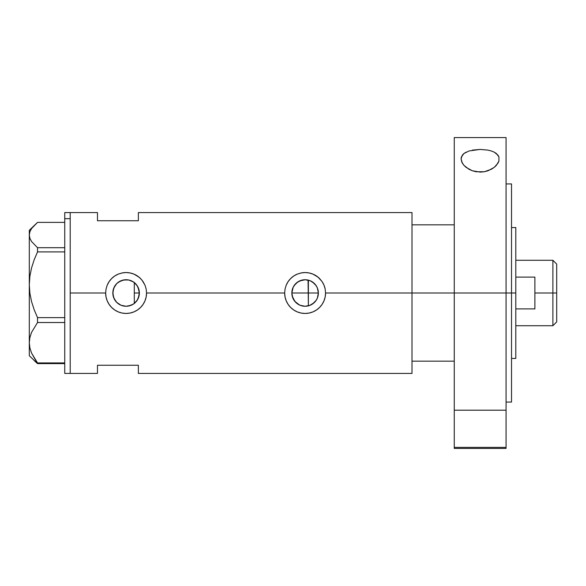 <?xml version="1.0" encoding="UTF-8"?>
<svg xmlns="http://www.w3.org/2000/svg" width="586" height="586" viewBox="0 0 586 586"><rect width="100%" height="100%" fill="white"/><g stroke="black" fill="none" stroke-linecap="round" stroke-linejoin="round"><path stroke-width="0.88" d="M136.728 300.933L136.025 301.797M134.78 303.028L137.681 299.461M139.065 295.798L138.831 296.736M138.179 298.486L139.365 293A13.266 13.266 0 0 1 126.1 306.266A13.266 13.266 0 0 1 112.834 293L113.779 297.915M292.385 296.758L292.143 295.813M293.52 299.468L293.029 298.494M295.183 301.805L294.48 300.94M297.292 303.724L296.45 303.05M299.746 305.138L298.86 304.705M302.442 305.995L301.856 305.863M306.112 306.229L305.255 306.266M305.387 306.266L308.068 305.929M317.495 297.747L318.374 293A13.266 13.266 0 0 1 305.108 306.266A13.266 13.266 0 0 1 291.843 293L292.187 296.011L294.809 301.365L299.512 305.028L302.376 305.98M309.657 305.46L314.096 302.757L316.411 299.944M314.316 302.552L312.448 304.046M128.81 305.987L133.425 304.061M133.198 304.207L131.161 305.262M120.745 305.138L123.617 306.031M123.573 306.024L121.353 305.387M113.882 298.179L115.94 301.534L118.672 303.995L116.907 302.566M411.995 212.564L411.995 293L411.995 224.834L454.26 224.834L411.995 224.834L411.995 293L454.26 293L411.995 293L411.995 373.436L411.995 293L325.56 293L325.157 297.014L323.985 300.86L322.095 304.383L319.56 307.467L316.469 310.001L312.946 311.891L309.093 313.056L305.101 313.451L301.094 313.056L297.256 311.884L293.733 309.994L290.641 307.452L288.114 304.376L286.217 300.838L285.052 296.999L284.657 293L146.551 293L146.148 297.014L144.976 300.86L143.087 304.383L140.552 307.467L137.461 310.001L133.938 311.891L130.085 313.056L126.093 313.451L122.086 313.056L118.247 311.884L114.724 309.994L111.633 307.452L109.106 304.376L107.209 300.838L106.044 296.999L105.648 293L70.203 293L70.203 212.564L70.203 293L105.648 293A20.451 20.451 0 0 0 126.1 313.451A20.451 20.451 0 0 0 146.551 293L146.148 297.014L144.976 300.86L143.087 304.383L140.552 307.467L137.461 310.001L133.938 311.891L130.085 313.056L126.093 313.451L122.086 313.056L118.247 311.884L114.724 309.994L111.633 307.452L109.106 304.376L107.209 300.838L106.044 296.999L105.648 293L106.044 288.986L107.209 285.162L109.106 281.624L111.633 278.54L114.724 276.006L118.262 274.109L122.093 272.944L126.107 272.549L130.099 272.944L133.945 274.116L137.468 276.006L140.552 278.533L143.094 281.632L144.984 285.148L146.156 289.001L146.551 293L284.657 293A20.451 20.451 0 0 0 305.108 313.451A20.451 20.451 0 0 0 325.56 293L325.157 297.014L323.985 300.86L322.095 304.383L319.56 307.467L316.469 310.001L312.946 311.891L309.093 313.056L305.101 313.451L301.094 313.056L297.256 311.884L293.733 309.994L290.641 307.452L288.114 304.376L286.217 300.838L285.052 296.999L284.657 293L285.052 288.986L286.217 285.162L288.114 281.624L290.641 278.54L293.733 276.006L297.27 274.109L301.101 272.944L305.116 272.549L309.108 272.944L312.953 274.116L316.484 276.006L319.56 278.533L322.102 281.632L323.992 285.148L325.164 289.001L325.56 293L411.995 293L411.995 212.564L138.369 212.564L138.369 220.739L97.466 220.739L97.466 212.564L97.466 220.739L138.369 220.739L138.369 212.564M312.426 304.061L310.302 305.203M315.905 300.706L314.902 301.944M317.143 298.574L316.777 299.307M318.154 290.59L318.154 295.41M317.993 296.157L317.656 297.3M308.068 280.071L308.375 305.855L308.375 293L318.374 293L317.363 298.076L316.14 300.369L312.477 304.031L310.184 305.255L305.108 306.266L300.032 305.255L295.725 302.383L292.853 298.076L291.843 293L292.853 287.924L294.077 285.631L297.739 281.969L302.515 279.991L305.108 279.734L310.184 280.745L312.477 281.969L316.14 285.631L317.363 287.924L318.374 293L317.993 289.85M113.039 295.322L113.039 290.685M114.856 300.039L113.164 295.937M116.453 302.105L115.281 300.677M120.276 304.918L118.702 304.017M125.917 306.266L123.785 306.06M127.484 306.192L126.488 306.258M131.132 305.269L128.927 305.958M134.282 303.445L134.282 282.555L134.78 282.972M70.203 293L70.203 373.436L70.203 293M97.466 365.261L138.369 365.261L138.369 373.436L138.369 365.261L97.466 365.261L97.466 373.436L97.466 365.261M128.927 280.042L133.205 281.8M133.762 282.174L136.728 285.067M126.488 279.742L128.312 279.918M121.361 280.613L125.917 279.734M116.907 283.434L120.738 280.862M126.063 279.734L123.793 279.94L118.709 281.983M118.68 282.005L116.453 283.888M113.164 290.055L114.981 285.763M115.281 285.316L115.933 284.474M316.411 286.056L317.143 287.426M314.902 284.056L315.905 285.294M310.309 280.797L314.316 283.448M312.389 281.91L315.576 284.855L317.341 287.873M305.255 279.734L299.519 280.972L295.827 283.521L293.198 287.162L291.843 293A13.266 13.266 0 0 1 305.108 279.734A13.266 13.266 0 0 1 318.374 293L308.375 293L308.375 280.145L309.65 280.54M325.157 288.979L325.164 289.008A20.451 20.451 0 0 0 322.11 281.639L323.992 285.148L325.164 289.001L325.56 293M319.56 278.533A20.451 20.451 0 0 0 305.116 272.549L309.108 272.944L312.953 274.116L318.088 277.2L322.102 281.632M305.101 272.549A20.451 20.451 0 0 0 301.109 272.944L304.852 272.549M297.952 273.845L297.285 274.101A20.451 20.451 0 0 0 290.641 278.54L293.733 276.006L297.27 274.109L301.651 272.842M290.634 278.555A20.451 20.451 0 0 0 286.224 285.155L288.114 281.624L290.641 278.54M284.657 293L285.052 288.986L286.217 285.162M324.19 285.638L324.014 285.199M312.924 274.101L311.767 273.662M290.085 279.126L289.015 280.379M286.034 300.384L286.202 300.808M289.118 305.753L289.843 306.61M297.292 311.899L298.494 312.353M301.153 313.063L301.819 313.188M311.95 312.272L312.924 311.899M140.552 278.533A20.451 20.451 0 0 0 122.1 272.944L126.107 272.549L130.099 272.944L133.945 274.116L139.08 277.2L141.9 280.013L144.984 285.148L146.156 289.001L146.551 293M118.943 273.845L118.277 274.101A20.451 20.451 0 0 0 111.633 278.54L114.724 276.006L118.262 274.109L122.621 272.849M111.626 278.555A20.451 20.451 0 0 0 107.216 285.148L109.106 281.624L111.633 278.54M105.648 293L106.044 288.986L107.209 285.162M145.181 285.638L144.998 285.199M133.916 274.101L132.766 273.669M111.062 279.134L110.007 280.379M110.117 305.753L110.835 306.61M118.284 311.899L119.485 312.353M122.152 313.063L122.811 313.188M132.941 312.272L133.916 311.899M113.779 288.085L112.834 293L113.845 287.924L116.717 283.617L118.731 281.969L123.507 279.991L128.686 279.991L133.469 281.969L137.131 285.631L139.109 290.414L139.109 295.586L137.131 300.369L133.469 304.031L131.176 305.255L126.1 306.266L121.024 305.255L116.717 302.383L113.845 298.076L112.834 293A13.266 13.266 0 0 1 126.1 279.734A13.266 13.266 0 0 1 139.365 293L138.01 287.169L136.025 284.203M115.94 284.466L113.882 287.821M128.546 279.962L126.136 279.734M131.088 280.709L128.81 280.013M306.119 279.771L305.13 279.734M138.823 289.257L139.065 290.195M137.681 286.539L138.171 287.514M301.863 280.137L302.442 280.005M298.86 281.295L299.746 280.862M296.45 282.95L297.3 282.276M294.817 284.628L295.183 284.195M293.029 287.506L293.52 286.532M294.487 285.052L294.809 284.635M292.143 290.187L292.385 289.25M64.746 373.436L64.746 212.564L64.746 218.659L70.203 218.659L70.203 212.564L70.203 218.659L64.746 218.659L64.746 373.436L70.203 373.436L70.203 218.659L70.203 373.436L97.466 373.436M34.171 360.58L37.526 363.62L37.526 362.924L64.746 362.924L37.526 362.924L31.585 353.138L29.901 348.011L29.3 342.722L29.879 337.514L31.549 332.387L37.526 322.512L37.526 317.627L64.746 317.627L37.526 317.627L34.186 309.774L31.585 301.702L29.901 293.359L29.3 284.759L29.3 355.717L37.526 363.62L64.746 363.62L37.526 363.62L31.585 353.138L29.901 348.011L29.3 342.722L29.879 337.514L31.549 332.387L37.526 322.512L64.746 322.512L37.526 322.512L37.526 317.627L34.186 309.774L31.585 301.702L29.901 293.359L29.3 284.759L29.879 276.292L31.549 267.949L34.171 259.781L37.526 251.892L64.746 251.892L37.526 251.892L37.526 247.695L31.556 241.52L29.886 238.312L29.3 235.037L29.893 231.741L31.571 228.54L37.526 222.38L64.746 222.38L37.526 222.38L29.3 230.283L29.3 284.759L29.879 276.292L31.549 267.949L34.171 259.781L37.526 251.892L37.526 247.695L31.556 241.52L29.886 238.312L29.3 235.037L29.893 231.741M64.746 247.695L37.526 247.695L64.746 247.695M29.3 355.717L29.3 230.283M134.282 282.313L134.282 303.592M454.26 448.415L454.26 447.389L506.062 447.389L506.062 410.193L454.26 410.193L454.26 447.389L454.26 137.578L454.26 293L511.519 293L511.519 402.069L511.519 293L515.797 293L515.797 227.558L515.797 293L454.26 293L454.26 410.193L506.062 410.193L506.062 137.578L506.062 447.389L454.26 447.389L454.26 448.422L506.062 448.422L506.062 447.389L506.062 448.415M411.995 361.166L454.26 361.166L411.995 361.166L411.995 293L411.995 361.166M515.797 358.442L515.797 293L515.797 358.442L511.519 358.442M552.884 293L556.7 293L556.7 264.096L556.7 321.904L556.7 293L552.884 293L552.884 260.279L552.884 293L534.886 293L552.884 293L552.884 325.721L552.884 293M534.886 277.105L534.886 308.895L515.797 308.895L534.886 308.895L534.886 277.105L515.797 277.105L534.886 277.105M291.843 293L308.375 293L291.843 293M134.282 293L139.365 293L134.282 293M494.079 152.067L496.357 153.481L498.935 156.953L498.92 161.04L497.961 163.201L494.218 167.376L491.449 169.215L484.322 171.742L480.212 172.108L472.279 170.753L468.939 169.251L463.958 165.362L462.376 163.223L461.072 158.916L462.339 155.144L463.944 153.503L469.042 150.954L480.095 149.423L487.823 150.097L491.2 150.932L494.079 152.067L497.968 155.122L498.935 156.953L498.92 161.04L496.379 165.347L494.218 167.376L488.123 170.724L484.322 171.742L476.103 171.757L472.279 170.753L466.156 167.413L463.958 165.362L461.812 162.132L461.072 158.916L461.387 156.953L463.944 153.503L466.185 152.096M472.404 150.119L480.095 149.423L487.823 150.097M511.519 293L511.519 183.931L511.519 293M487.464 410.193L472.858 410.193M64.746 212.564L97.466 212.564M411.995 373.436L138.369 373.436M511.519 227.558L515.797 227.558M515.797 260.279L552.884 260.279L556.7 264.096M515.797 325.721L552.884 325.721L556.7 321.904M506.062 402.069L511.519 402.069M454.26 137.578L506.062 137.578M506.062 183.931L511.519 183.931"/></g></svg>
